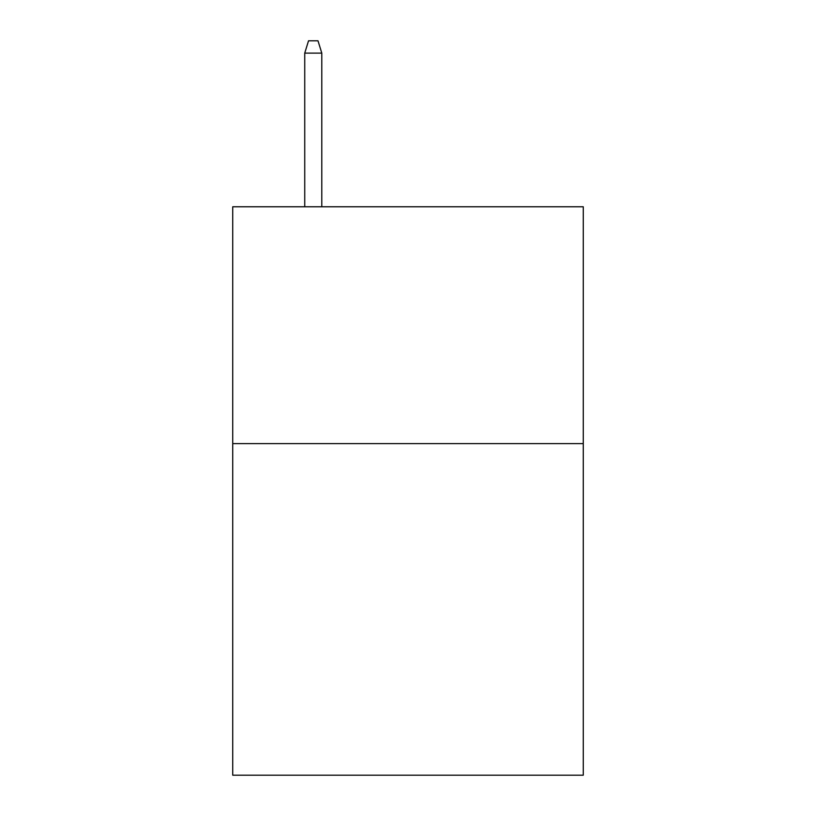 <?xml version="1.0" encoding="UTF-8"?>
<svg xmlns="http://www.w3.org/2000/svg" width="816" height="816" viewBox="0 0 816 816"><rect width="100%" height="100%" fill="white"/><g stroke="black" fill="none" stroke-linecap="round" stroke-linejoin="round"><path stroke-width="1.22" d="M583.267 443.618L583.267 775.2L232.733 775.2L232.733 206.774L583.267 206.774L583.267 443.618L232.733 443.618M321.79 206.774L321.79 53.111L304.735 53.111L304.735 206.774M304.735 53.111L308.53 40.8L317.995 40.8L321.79 53.111"/></g></svg>
